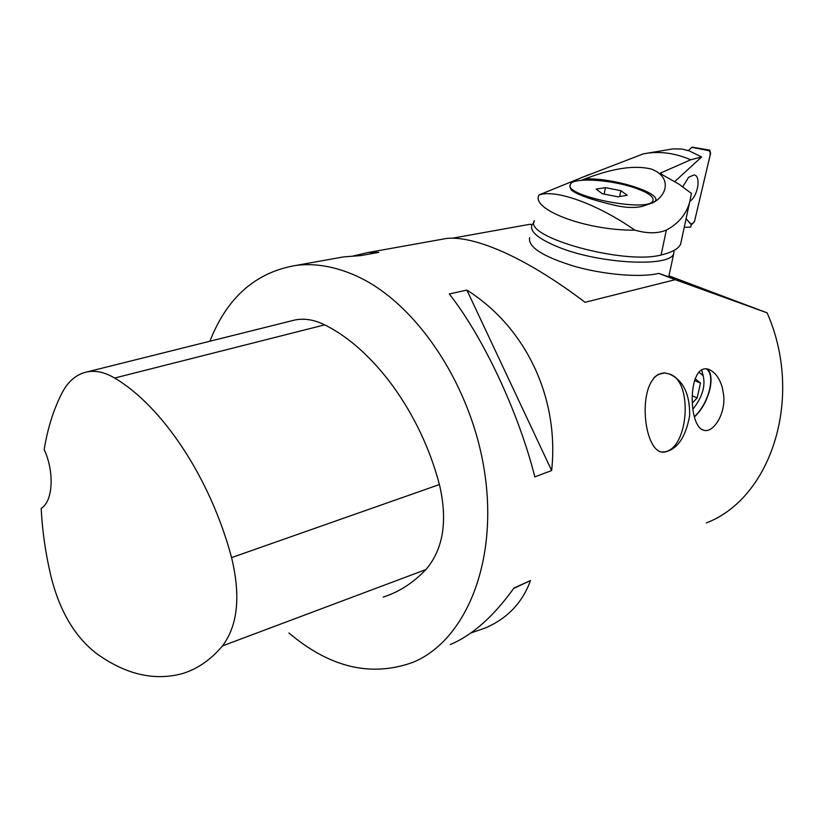 <?xml version="1.0" encoding="UTF-8"?>
<svg xmlns="http://www.w3.org/2000/svg" width="824" height="824" viewBox="0 0 824 824"><rect width="100%" height="100%" fill="white"/><g stroke="black" fill="none" stroke-linecap="round" stroke-linejoin="round"><path stroke-width="1.24" d="M674.104 250.414L673.764 253.421C670.973 267.46 600.026 264.071 558.682 247.21C538.69 239.084 529.739 231.698 531.83 225.045L534.065 222.192M209.893 341.229C227.064 297.351 255.914 272.054 296.455 265.338C315.159 263.103 334.657 266.43 354.969 275.319C415.955 301.769 472.873 386.425 485.109 475.685C497.603 564.996 464.386 641.525 412.68 662.434C370.996 677.338 329.755 667.533 288.956 633.007M330.465 259.251L343.577 256.903L360.891 255.584L378.772 252.371L368.287 252.484L446.866 238.404C458.216 237.312 472.924 240.155 491.001 246.922L498.427 249.899C524.96 261.187 553.831 278.646 585.05 302.284L675.247 279.686L767.123 312.852L668.975 275.855M446.866 238.404L440.253 239.588M531.954 224.767L530.11 224.252L452.52 238.188M706.353 522.9C771.192 498.232 804.337 397.353 767.123 312.852M722.329 387.61L723.637 394.995C725.893 413.72 713.244 433.589 703.665 430.231C687.607 426.358 687.824 363.024 708.259 369.214C714.727 371.645 719.424 377.773 722.329 387.61M368.287 252.484L353.352 255.934M551.647 470.556C559.455 397.539 525.599 327.118 466.889 290.099L449.296 293.962C483.111 336.934 518.471 411.969 534.838 476.88L551.647 470.556L466.889 290.099M470.792 633.007L484.677 628.228C507.121 618.773 522.385 602.869 530.491 580.539L513.929 588.079C493.669 616.342 472.471 635.16 450.337 644.543M665.081 372.87L658.417 374.333L654.936 376.764L653.35 378.978C637.982 397.353 645.697 455.085 664.453 452.077C677.184 449.574 685.589 437.462 689.657 415.76C689.956 393.707 683.014 379.74 668.841 373.859L664.175 372.891L661.095 373.447L657.305 375.178L653.679 378.041M662.177 451.933L662.403 451.923C688.38 452.86 694.323 379.977 668.841 373.859M291.171 320.927L294.961 319.98C304.53 318.136 314.438 319.764 324.677 324.862C373.499 348.882 420.539 412.391 439.419 484.543C447.865 520.809 443.363 549.144 425.915 569.559C413.195 582.898 398.981 592.065 383.273 597.06M114.618 378.041C162.225 406.077 210.326 477.704 231.575 557.601C240.835 596.01 237.806 625.437 222.49 645.892C210.779 659.766 197.513 668.975 182.66 673.527C154.109 681.314 125.094 674.413 95.605 652.835C74.984 636.519 60.348 611.975 51.685 579.21C45.825 555.324 42.333 531.707 41.2 508.367C52.973 501.528 54.672 472.101 44.187 449.626C47.607 428.264 53.622 409.26 62.202 392.615C68.351 380.987 76.714 374.065 87.293 371.861C95.945 370.275 105.05 372.335 114.618 378.041L324.677 324.862M530.491 580.539L513.651 588.47M529.616 237.693C527.926 247.087 542.944 256.655 574.668 266.399C604.569 274.835 640.887 277.76 658.767 273.383L675.247 279.686M530.11 224.252L531.882 224.921M694.282 416.759C701.554 409.94 706.683 400.763 709.66 389.237C711.864 378.7 710.721 371.902 706.24 368.843M694.354 417.057C701.718 410.105 706.899 400.804 709.907 389.144C712.018 379.256 711.143 372.53 707.291 368.977M701.688 369.842L702.584 373.457M668.975 275.875L700.925 288.05L658.767 273.383M695.116 378.721L700.503 383.088L697.125 397.91L692.242 403.224M697.125 397.91L692.17 395.778M700.503 383.088L694.498 380.534M692.809 409.229C702.161 397.539 705.632 386.384 703.191 375.754L698.886 372.098M690.708 159.774L701.646 156.951L689.317 150.926L682.19 149.062L673.28 148.835L643.276 153.882C658.685 150.864 674.495 152.821 690.708 159.774L660.539 173.05L662.022 174.585L679.038 184.205L691.398 193.413L689.698 202.004C686.299 214.281 678.513 223.644 666.338 230.081C657.892 233.655 647.376 233.676 634.799 230.133C597.204 203.755 554.82 188.84 538.937 195.061L540.822 194.196M684.239 227.3L690.656 227.146L691.243 224.633L686.093 218.638L691.521 224.798L694.519 221.357L710.587 153.295L709.721 150.102L708.558 150.627L691.769 147.3L688.359 150.74M701.646 156.951L674.815 181.496M584.916 178.89C615.528 177.613 667.316 194.825 653.659 202.313L652.979 202.704C666.894 195.535 672.065 177.593 652.031 169.27C629.196 163.203 601.005 172.865 584.916 178.89L581.445 180.281M569.981 186.955L571.279 190.045C577.212 194.68 590.808 199.542 612.057 204.63C623.984 207.7 634.13 208.276 642.473 206.34L652.979 202.704M652.855 201.283L652.041 203.209M581.054 177.84L643.276 153.882M681.283 241.03L680.655 243.986C678.615 248.755 672.096 252.422 661.095 254.997C624.036 265.101 522.581 236.818 534.436 220.605M634.799 230.133C586.626 230.761 530.914 209.615 538.886 195.216L538.937 195.061M620.832 190.674L605.424 187.635L596.143 189.129L602.344 193.733L618.01 196.833L627.219 195.267L620.832 190.674L619.679 196.555M605.424 187.635L604.188 194.093M635.726 188.212C648.21 192.672 653.968 196.792 652.999 200.551C649.92 213.189 562.462 195.947 570.393 184.38C572.556 177.108 611.614 179.539 635.726 188.212M690.8 200.706C698.484 194.093 700.884 175.368 694.004 174.966L688.648 177.253L682.766 186.78L688.648 177.253L694.004 174.966C700.884 175.368 698.484 194.093 690.8 200.706L689.832 201.52L690.8 200.706M691.769 147.3L692.325 147.414M686.093 218.638C688.689 221.069 690.687 227.043 694.477 221.532L707.332 167.107C708.64 160.577 712.235 151.358 708.558 150.627M231.575 557.601L439.419 484.543M222.49 645.892L425.915 569.559M661.25 172.34L661.332 174.194M666.338 230.081L661.095 254.997M673.764 253.421L668.758 276.864M296.455 265.338L343.577 256.903M664.422 452.077L662.403 451.923M87.293 371.861L294.961 319.98M703.655 430.221L701.688 429.345M703.191 375.754L701.636 369.873M589.675 174.338L539.689 194.66M689.606 202.313L680.655 243.986M570.187 185.503L569.92 186.935M652.999 200.551L652.639 202.323M687.412 150.277L688.205 150.535M692.078 147.166L709.721 150.102"/></g></svg>
